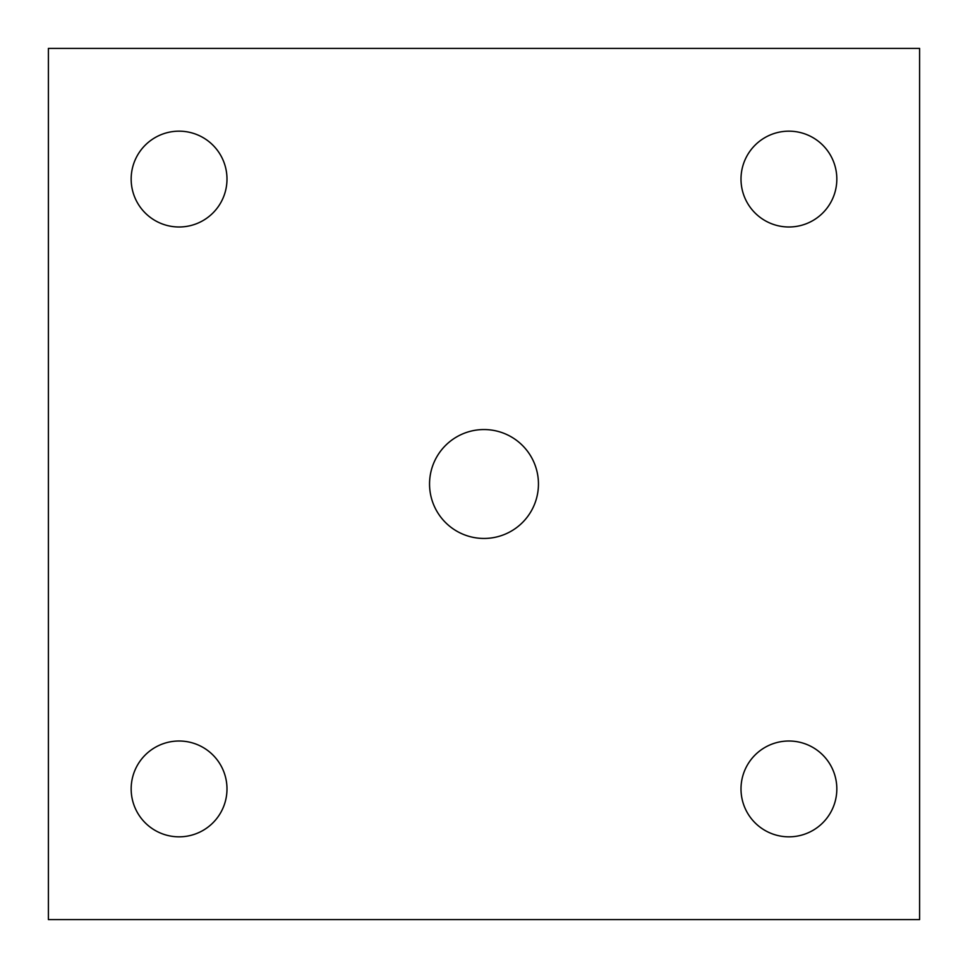 <?xml version="1.0" encoding="UTF-8"?>
<svg xmlns="http://www.w3.org/2000/svg" width="968" height="968" viewBox="0 0 968 968"><rect width="100%" height="100%" fill="white"/><g stroke="black" fill="none" stroke-linecap="round" stroke-linejoin="round"><path stroke-width="0.73" stroke-dasharray="4.84 3.63" d="M131.164 179.08A47.916 47.916 0 0 1 203.038 137.589A47.916 47.916 0 0 1 203.038 220.571A47.916 47.916 0 0 1 131.164 179.08M429.55 484A54.45 54.45 0 0 1 511.225 436.846A54.45 54.45 0 0 1 511.225 531.154A54.45 54.45 0 0 1 429.55 484M131.164 788.92A47.916 47.916 0 0 1 203.038 747.429A47.916 47.916 0 0 1 203.038 830.411A47.916 47.916 0 0 1 131.164 788.92M741.004 788.92A47.916 47.916 0 0 1 812.878 747.429A47.916 47.916 0 0 1 812.878 830.411A47.916 47.916 0 0 1 741.004 788.92M741.004 179.08A47.916 47.916 0 0 1 812.878 137.589A47.916 47.916 0 0 1 812.878 220.571A47.916 47.916 0 0 1 741.004 179.08M919.6 919.6L919.6 48.4L48.4 48.4L48.4 919.6L919.6 919.6"/><path stroke-width="1.45" d="M131.164 179.08A47.916 47.916 0 0 1 203.038 137.589A47.916 47.916 0 0 1 203.038 220.571A47.916 47.916 0 0 1 131.164 179.08M429.55 484A54.45 54.45 0 0 1 511.225 436.846A54.45 54.45 0 0 1 511.225 531.154A54.45 54.45 0 0 1 429.55 484M131.164 788.92A47.916 47.916 0 0 1 203.038 747.429A47.916 47.916 0 0 1 203.038 830.411A47.916 47.916 0 0 1 131.164 788.92M741.004 788.92A47.916 47.916 0 0 1 812.878 747.429A47.916 47.916 0 0 1 812.878 830.411A47.916 47.916 0 0 1 741.004 788.92M741.004 179.08A47.916 47.916 0 0 1 812.878 137.589A47.916 47.916 0 0 1 812.878 220.571A47.916 47.916 0 0 1 741.004 179.08M919.6 919.6L919.6 48.4L48.4 48.4L48.4 919.6L919.6 919.6"/></g></svg>
